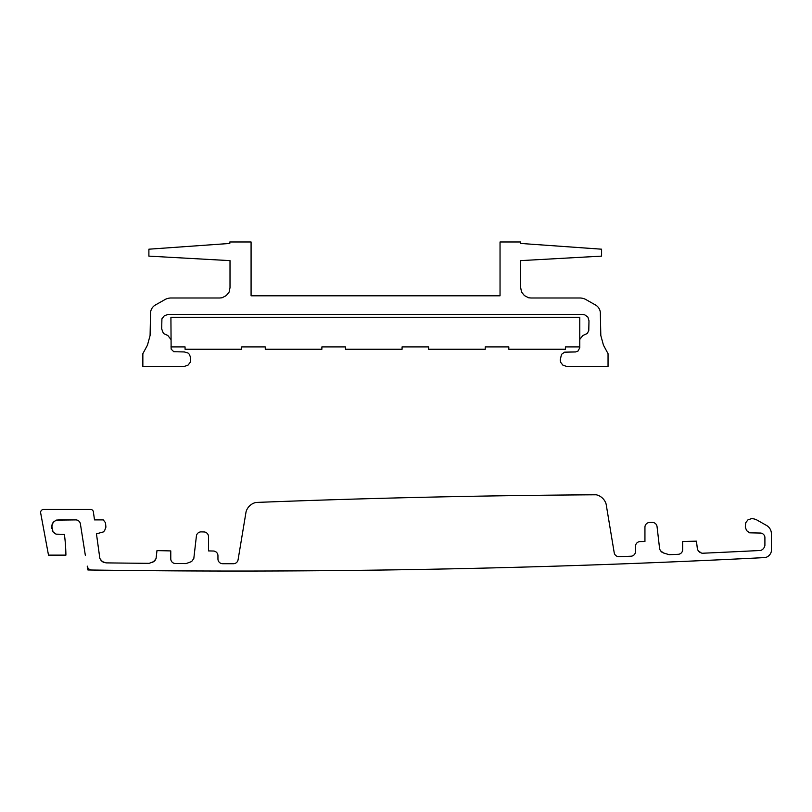 <?xml version="1.0" encoding="UTF-8"?>
<svg xmlns="http://www.w3.org/2000/svg" width="812" height="812" viewBox="0 0 812 812"><rect width="100%" height="100%" fill="white"/><g stroke="black" fill="none" stroke-linecap="round" stroke-linejoin="round"><path stroke-width="1.22" d="M579.768 339.446L579.768 347.78L578.012 351.068L575.596 351.941L564.584 352.164L561.508 354.357L560.189 360.061L560.635 362.253L562.828 365.106L566.563 366.415L608.046 366.415L608.046 353.697L603.438 345.141L600.809 335.498L600.362 314A9.663 9.663 0 0 0 595.541 305.007L585.442 299.303A13.804 13.804 0 0 0 580.387 297.994L530.987 297.994L528.571 297.771L524.4 295.578L521.548 292.066L520.675 287.681L520.675 260.622L601.591 256.125L601.591 249.193L520.675 243.448L520.675 241.976L500.04 241.976L500.04 295.801L251.081 295.801L251.081 241.976L229.816 241.976L229.816 243.448L148.89 249.193L148.89 256.125L230.009 260.632L230.009 287.681L229.126 292.066L226.274 295.578L222.102 297.771L219.687 297.994L170.51 297.994A13.804 13.804 0 0 0 165.455 299.303L155.366 305.007A9.663 9.663 0 0 0 150.535 314L150.088 335.498L147.459 345.141L142.851 353.697L142.851 366.415L184.344 366.415L188.069 365.106L190.272 362.253L190.708 357.859L189.389 354.357L188.069 353.037L184.344 351.941L173.768 351.728L171.129 349.089L170.916 317.269L579.768 317.269L579.768 339.446L582.843 335.498L587.228 333.519L588.771 330.667L588.984 320.801L587.888 317.076L584.813 314.883L582.62 314.437L168.064 314.437L164.328 315.756L161.913 318.822L161.69 328.911L163.445 333.519L167.84 335.498L170.916 339.446M170.916 346.897L185.065 346.897L185.065 349.262L241.682 349.262L241.682 346.897L265.27 346.897L265.27 349.262L321.877 349.262L321.877 346.897L345.465 346.897L345.465 349.262L402.082 349.262L402.082 346.897L428.604 346.897L428.604 349.262L485.221 349.262L485.221 346.897L508.809 346.897L508.809 349.262L565.416 349.262L565.416 346.897L579.768 346.897M91.797 570.024A4.72 4.72 0 0 1 87.219 566.106L87.889 569.963A10330.518 10330.518 0 0 0 91.797 570.024A10330.518 10330.518 0 0 0 765.371 557.55A8.15 8.15 0 0 0 771.37 551.277L771.37 534.611A9.663 9.663 0 0 0 766.802 525.597L756.713 519.893A13.804 13.804 0 0 0 751.658 518.584L747.923 519.893L745.731 522.745L745.294 527.13L746.614 530.642L749.679 532.834L760.732 533.058A4.811 4.811 0 0 1 764.904 537.219L764.904 545.39A6.567 6.567 0 0 1 760.732 550.455A10330.518 10330.518 0 0 1 702.167 553.256L701.335 553.002L702.167 553.256M85.331 555.276L80.388 523.882A4.72 4.72 0 0 0 75.729 519.893L56.15 520.116L59.682 519.893L56.15 520.116L53.074 522.532L54.394 521.213L52.201 524.065L53.074 522.532L51.765 526.257L52.201 524.065L51.765 528.45L51.765 526.257L53.074 531.962L52.201 530.206L53.074 531.962L56.15 534.154L54.394 533.271L56.15 534.154L64.402 534.367A183.877 183.877 0 0 1 65.914 555.124L48.497 555.124L40.6 512.616A3.045 3.045 0 0 1 43.452 509.449L90.487 509.459A2.791 2.791 0 0 1 93.35 511.692L94.507 519.893L103.286 519.893L105.479 522.745L105.915 527.13L104.606 530.642L103.286 531.962L96.455 533.829L99.856 558.494L102.261 561.559L100.952 560.25L103.804 562.442L102.261 561.559L105.996 562.878A10330.518 10330.518 0 0 0 149.154 563.335A10330.518 10330.518 0 0 1 105.996 562.878M149.154 563.335L153.874 561.559L152.128 562.442L155.194 560.25L153.874 561.559L156.077 558.494L155.194 560.25L156.077 558.494L156.98 550.607L170.774 550.912L170.774 558.818A4.72 4.72 0 0 0 175.463 563.528A10330.518 10330.518 0 0 0 186.08 563.589L191.622 561.559L193.814 558.494L196.402 536.052A4.72 4.72 0 0 1 201.193 531.88L203.903 531.941A4.72 4.72 0 0 1 208.522 536.661L208.522 550.912L213.343 551.023A4.72 4.72 0 0 1 217.951 555.743L217.951 558.991A4.72 4.72 0 0 0 222.661 563.711A10330.518 10330.518 0 0 0 233.42 563.721A10330.518 10330.518 0 0 0 233.43 563.721M697.386 549.054L698.259 550.81L697.386 549.054L696.473 541.168L682.679 541.482L682.679 549.602A4.72 4.72 0 0 1 678.162 554.312A10330.518 10330.518 0 0 1 678.162 554.312A10330.518 10330.518 0 0 1 669.159 554.687L663.587 553.002L669.159 554.687M640.12 541.584L644.941 541.482L640.12 541.584A4.72 4.72 0 0 0 635.502 546.303L635.502 551.5A4.72 4.72 0 0 1 630.965 556.22A10330.518 10330.518 0 0 1 630.965 556.22A10330.518 10330.518 0 0 1 619.038 556.667A4.72 4.72 0 0 1 614.207 552.728A4.72 4.72 0 0 0 619.038 556.667M699.579 552.13L701.335 553.002L698.259 550.81L699.579 552.13M661.841 552.13L663.587 553.002L660.521 550.81L661.841 552.13M659.648 549.054L660.521 550.81L659.648 549.054L657.05 526.623L659.648 549.054M652.259 522.441L649.549 522.502L652.259 522.441A4.72 4.72 0 0 1 657.05 526.623M644.941 527.221L644.941 541.482L644.941 527.221A4.72 4.72 0 0 1 649.549 522.502M80.388 523.882A4.72 4.72 0 0 0 75.729 519.893L59.682 519.893M635.502 551.5L635.502 546.303M233.42 563.721A4.72 4.72 0 0 0 238.078 559.772L246.077 511.692A13.408 13.408 0 0 1 255.953 502.455A10330.518 10330.518 0 0 1 596.231 494.782A13.408 13.408 0 0 1 606.107 504.019L614.207 552.728M222.661 563.711A4.72 4.72 0 0 1 217.951 558.991M208.522 536.661L208.522 550.912L213.343 551.023M201.193 531.88L203.903 531.941M186.08 563.589L191.622 561.559L193.814 558.494L196.402 536.052M175.463 563.528A4.72 4.72 0 0 1 170.774 558.818"/></g></svg>
